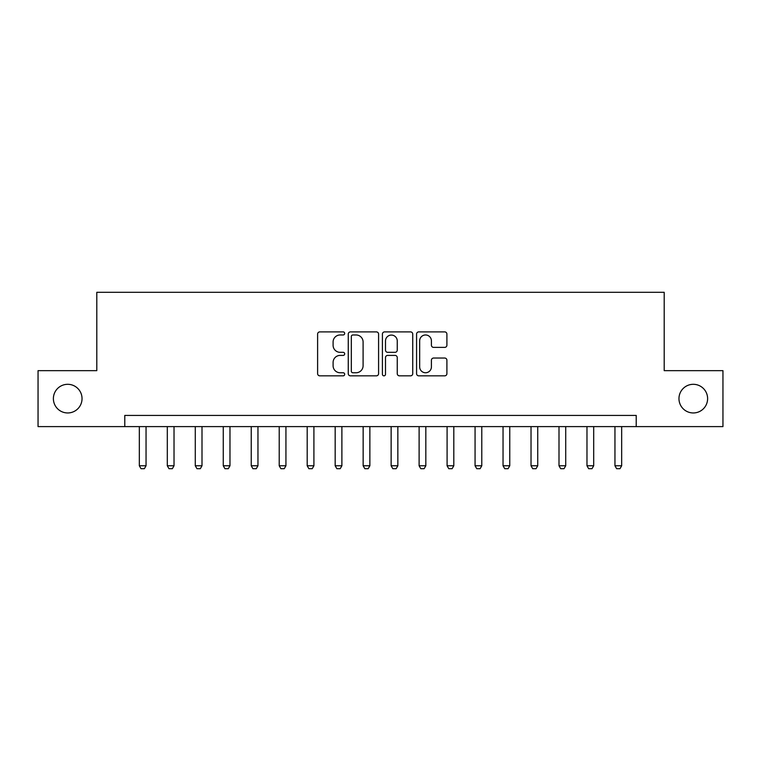 <?xml version="1.0" encoding="UTF-8"?>
<svg xmlns="http://www.w3.org/2000/svg" width="761" height="761" viewBox="0 0 761 761"><rect width="100%" height="100%" fill="white"/><g stroke="black" fill="none" stroke-linecap="round" stroke-linejoin="round"><path stroke-width="1.14" d="M344.685 333.432A1.541 1.541 0 0 0 343.154 331.891L319.81 331.891A2.197 2.197 0 0 0 317.613 334.089L317.613 373.641A2.197 2.197 0 0 0 319.81 375.839L343.154 375.839A1.541 1.541 0 0 0 344.685 374.298A1.541 1.541 0 0 0 343.154 372.757L340.129 372.757A7.03 7.03 0 0 1 333.099 365.727L333.099 362.436A7.03 7.03 0 0 1 340.129 355.406L343.154 355.406A1.541 1.541 0 0 0 344.685 353.865A1.541 1.541 0 0 0 343.154 352.324L340.129 352.324A7.03 7.03 0 0 1 333.099 345.294L333.099 342.003A7.03 7.03 0 0 1 340.129 334.973L343.154 334.973A1.541 1.541 0 0 0 344.685 333.432M678.964 398.631A14.326 14.326 0 0 0 693.29 412.957A14.326 14.326 0 0 0 707.616 398.631A14.326 14.326 0 0 0 693.29 384.305A14.326 14.326 0 0 0 678.964 398.631M53.384 398.631A14.326 14.326 0 0 0 67.71 412.957A14.326 14.326 0 0 0 82.036 398.631A14.326 14.326 0 0 0 67.71 384.305A14.326 14.326 0 0 0 53.384 398.631M444.709 347.387A2.197 2.197 0 0 0 446.907 345.19L446.907 334.089A2.197 2.197 0 0 0 444.709 331.891L418.778 331.891A2.197 2.197 0 0 0 416.581 334.089L416.581 373.641A2.197 2.197 0 0 0 418.778 375.839L444.709 375.839A2.197 2.197 0 0 0 446.907 373.641L446.907 360.238A2.197 2.197 0 0 0 444.709 358.041L433.608 358.041A2.197 2.197 0 0 0 431.411 360.238L431.411 366.878A5.879 5.879 0 0 1 425.542 372.757A5.879 5.879 0 0 1 419.663 366.878L419.663 340.852A5.879 5.879 0 0 1 425.542 334.973A5.879 5.879 0 0 1 431.411 340.852L431.411 345.19A2.197 2.197 0 0 0 433.608 347.387L444.709 347.387M124.785 426.607L38.05 426.607L38.05 370.655L96.799 370.655L96.799 292.31L664.201 292.31L664.201 370.655L722.95 370.655L722.95 426.607L636.215 426.607L636.215 415.42L124.785 415.42L124.785 426.607L636.215 426.607M378.578 334.089A2.197 2.197 0 0 0 376.381 331.891L350.46 331.891A2.197 2.197 0 0 0 348.262 334.089L348.262 373.641A2.197 2.197 0 0 0 350.46 375.839L376.381 375.839A2.197 2.197 0 0 0 378.578 373.641L378.578 334.089M384.619 331.891L410.54 331.891A2.197 2.197 0 0 1 412.738 334.089L412.738 373.641A2.197 2.197 0 0 1 410.54 375.839L399.449 375.839A2.197 2.197 0 0 1 397.252 373.641L397.252 357.603A2.197 2.197 0 0 0 395.054 355.406L387.691 355.406A2.197 2.197 0 0 0 385.494 357.603L385.494 374.298A1.541 1.541 0 0 1 383.963 375.839A1.541 1.541 0 0 1 382.422 374.298L382.422 334.089A2.197 2.197 0 0 1 384.619 331.891M352.876 334.973A1.541 1.541 0 0 0 351.335 336.505L351.335 371.225A1.541 1.541 0 0 0 352.876 372.757L356.062 372.757A7.03 7.03 0 0 0 363.092 365.727L363.092 342.003A7.03 7.03 0 0 0 356.062 334.973L352.876 334.973M397.252 340.957A5.879 5.879 0 0 0 391.373 335.078A5.879 5.879 0 0 0 385.494 340.957L385.494 350.127A2.197 2.197 0 0 0 387.691 352.324L395.054 352.324A2.197 2.197 0 0 0 397.252 350.127L397.252 340.957M139.33 426.607L139.33 465.78L146.045 465.78L146.045 426.607M146.045 465.78L144.362 468.69L141.013 468.69L139.33 465.78M167.306 426.607L167.306 465.78L174.022 465.78L174.022 426.607M174.022 465.78L172.347 468.69L168.99 468.69L167.306 465.78M195.282 426.607L195.282 465.78L201.998 465.78L201.998 426.607M201.998 465.78L200.324 468.69L196.966 468.69L195.282 465.78M223.268 426.607L223.268 465.78L229.974 465.78L229.974 426.607M229.974 465.78L228.3 468.69L224.942 468.69L223.268 465.78M251.244 426.607L251.244 465.78L257.96 465.78L257.96 426.607M257.96 465.78L256.276 468.69L252.918 468.69L251.244 465.78M279.22 426.607L279.22 465.78L285.936 465.78L285.936 426.607M285.936 465.78L284.253 468.69L280.895 468.69L279.22 465.78M307.197 426.607L307.197 465.78L313.913 465.78L313.913 426.607M313.913 465.78L312.238 468.69L308.88 468.69L307.197 465.78M335.173 426.607L335.173 465.78L341.889 465.78L341.889 426.607M341.889 465.78L340.215 468.69L336.857 468.69L335.173 465.78M363.149 426.607L363.149 465.78L369.865 465.78L369.865 426.607M369.865 465.78L368.191 468.69L364.833 468.69L363.149 465.78M391.135 426.607L391.135 465.78L397.851 465.78L397.851 426.607M397.851 465.78L396.167 468.69L392.809 468.69L391.135 465.78M419.111 426.607L419.111 465.78L425.827 465.78L425.827 426.607M425.827 465.78L424.143 468.69L420.785 468.69L419.111 465.78M447.088 426.607L447.088 465.78L453.803 465.78L453.803 426.607M453.803 465.78L452.12 468.69L448.762 468.69L447.088 465.78M475.064 426.607L475.064 465.78L481.78 465.78L481.78 426.607M481.78 465.78L480.105 468.69L476.747 468.69L475.064 465.78M503.04 426.607L503.04 465.78L509.756 465.78L509.756 426.607M509.756 465.78L508.082 468.69L504.724 468.69L503.04 465.78M531.026 426.607L531.026 465.78L537.732 465.78L537.732 426.607M537.732 465.78L536.058 468.69L532.7 468.69L531.026 465.78M559.002 426.607L559.002 465.78L565.718 465.78L565.718 426.607M565.718 465.78L564.034 468.69L560.676 468.69L559.002 465.78M586.978 426.607L586.978 465.78L593.694 465.78L593.694 426.607M593.694 465.78L592.01 468.69L588.653 468.69L586.978 465.78M614.955 426.607L614.955 465.78L621.67 465.78L621.67 426.607M621.67 465.78L619.987 468.69L616.638 468.69L614.955 465.78"/></g></svg>
